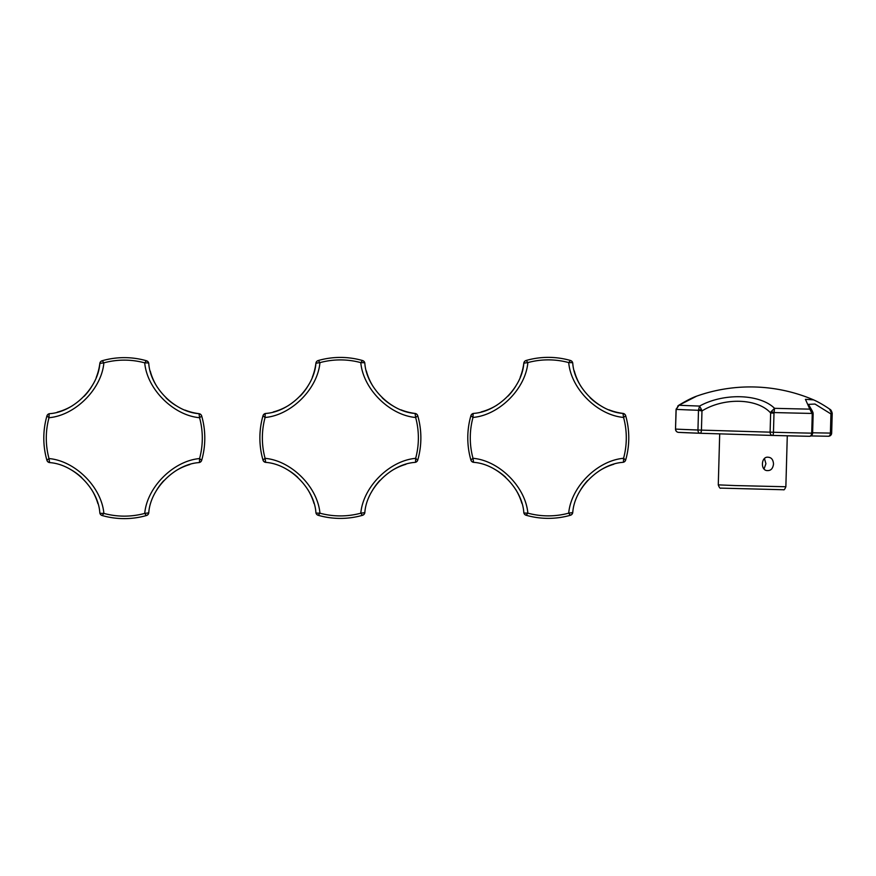 <?xml version="1.0" encoding="UTF-8"?>
<svg xmlns="http://www.w3.org/2000/svg" width="876" height="876" viewBox="0 0 876 876"><rect width="100%" height="100%" fill="white"/><g stroke="black" fill="none" stroke-linecap="round" stroke-linejoin="round"><path stroke-width="1.31" d="M199.465 462.287L198.994 462.594A3.219 3.219 -7.2 0 0 201.688 460.294L199.575 458.564L199.465 462.287A3.219 3.044 15.9 0 0 201.71 460.196A80.493 80.493 0 0 0 201.71 416.067L201.688 415.98A3.219 3.219 -172.8 0 0 198.994 413.669L199.575 417.71L201.71 416.067A3.219 3.044 164.1 0 0 199.465 413.976M148.449 362.96L148.756 363.441A3.219 3.219 -97.2 0 0 146.456 360.748L144.726 362.85L148.449 362.96A3.219 3.044 -74.1 0 0 146.358 360.726A80.493 80.493 0 0 0 102.229 360.726L102.142 360.748A3.219 3.219 97.2 0 0 99.831 363.441L103.872 362.85L102.229 360.726A3.219 3.044 74.1 0 0 100.138 362.96M49.122 413.976L49.603 413.669A3.219 3.219 172.8 0 0 46.91 415.98L49.012 417.71L49.122 413.976A3.219 3.044 -164.1 0 0 46.888 416.067A80.493 80.493 0 0 0 46.888 460.196L46.91 460.294A3.219 3.219 7.2 0 0 49.603 462.594L49.012 458.564L46.888 460.196A3.219 3.044 -15.9 0 0 49.122 462.287M100.138 513.303L99.831 512.832A3.219 3.219 82.8 0 0 102.142 515.526L103.872 513.413L100.138 513.303A3.219 3.044 105.9 0 0 102.229 515.548A80.493 80.493 0 0 0 146.358 515.548L146.456 515.526A3.219 3.219 -82.8 0 0 148.756 512.832L144.726 513.413L146.358 515.548A3.219 3.044 -105.9 0 0 148.449 513.303M199.575 458.564C173.371 460.82 147.004 487.22 144.726 513.413A78.008 78.008 0 0 1 103.872 513.413C101.605 487.198 75.205 460.842 49.012 458.564A78.008 78.008 0 0 1 49.012 417.71C75.216 415.454 101.605 389.043 103.872 362.85A78.008 78.008 0 0 1 144.726 362.85C146.982 389.053 173.393 415.443 199.575 417.71A78.008 78.008 0 0 1 199.575 458.564M146.358 515.548A80.493 80.493 0 0 0 146.456 515.526A3.219 3.219 0 0 0 148.756 512.832C150.344 488.731 174.882 464.16 198.994 462.594A3.219 3.219 0 0 0 201.688 460.294A3.219 3.219 0 0 1 198.994 462.594M46.888 460.196A80.493 80.493 0 0 0 46.91 460.294A3.219 3.219 0 0 0 49.603 462.594C73.694 464.181 98.265 488.72 99.831 512.832A3.219 3.219 0 0 0 102.142 515.526A80.493 80.493 0 0 0 102.229 515.548M99.831 363.441A3.219 3.219 0 0 1 102.142 360.748A3.219 3.219 0 0 0 99.831 363.441A57.958 57.958 0 0 1 96.24 377.457A57.958 57.958 0 0 0 99.831 363.441C98.265 387.52 73.694 412.114 49.603 413.669A3.219 3.219 0 0 0 46.91 415.98A80.493 80.493 0 0 0 46.888 416.067M198.994 413.669A3.219 3.219 0 0 1 201.688 415.98A3.219 3.219 0 0 0 198.994 413.669A57.958 57.958 0 0 1 184.978 410.077A57.958 57.958 0 0 0 198.994 413.669C174.904 412.103 150.322 387.531 148.756 363.441A3.219 3.219 0 0 0 146.456 360.748A3.219 3.219 0 0 1 148.756 363.441M189.829 464.521A57.958 57.958 0 0 0 175.824 470.773M163.735 480.716A57.958 57.958 0 0 0 155.468 492.181M150.256 371.106A57.958 57.958 0 0 0 157.067 386.82A57.958 57.958 0 0 1 150.256 371.106M166.079 397.934A57.958 57.958 0 0 0 176.032 405.621A57.958 57.958 0 0 1 166.079 397.934M97.904 503.645A57.958 57.958 0 0 0 91.662 489.673M81.709 477.573A57.958 57.958 0 0 0 70.233 469.295M57.225 412.18A57.958 57.958 0 0 0 72.982 405.358A57.958 57.958 0 0 1 57.225 412.18M84.107 396.346A57.958 57.958 0 0 0 91.794 386.382A57.958 57.958 0 0 1 84.107 396.346M415.542 462.068L415.071 462.375A3.219 3.219 -7.2 0 0 417.753 460.075L415.651 458.345L415.542 462.068A3.219 3.044 15.9 0 0 417.786 459.977A80.493 80.493 0 0 0 417.786 415.848L417.753 415.761A3.219 3.219 -172.7 0 0 415.071 413.45L415.651 417.491L417.786 415.848A3.219 3.044 164.1 0 0 415.542 413.757M364.525 362.741L364.832 363.222A3.219 3.219 -97.2 0 0 362.533 360.529L360.803 362.631L364.525 362.741A3.219 3.044 -74.1 0 0 362.434 360.507A80.493 80.493 0 0 0 318.306 360.507L318.218 360.529A3.219 3.219 97.2 0 0 315.907 363.222L319.937 362.631L318.306 360.507A3.219 3.044 74.1 0 0 316.214 362.741M265.198 413.757L265.68 413.45A3.219 3.219 172.8 0 0 262.986 415.761L265.089 417.491L265.198 413.757A3.219 3.044 -164.1 0 0 262.964 415.848A80.493 80.493 0 0 0 262.964 459.977L262.986 460.075A3.219 3.219 7.2 0 0 265.68 462.375L265.089 458.345L262.964 459.977A3.219 3.044 -15.9 0 0 265.198 462.068M316.214 513.084L315.907 512.613A3.219 3.219 82.8 0 0 318.218 515.296L319.937 513.194L316.214 513.084A3.219 3.044 105.9 0 0 318.306 515.329A80.493 80.493 0 0 0 362.434 515.329L362.533 515.296A3.219 3.219 -82.8 0 0 364.832 512.613L360.803 513.194L362.434 515.329A3.219 3.044 -105.9 0 0 364.525 513.084M415.651 458.345C389.448 460.601 363.08 487.001 360.803 513.194A78.008 78.008 0 0 1 319.937 513.194C317.681 486.979 291.281 460.623 265.089 458.345A78.008 78.008 0 0 1 265.089 417.491C291.292 415.235 317.681 388.824 319.937 362.631A78.008 78.008 0 0 1 360.803 362.631C363.047 388.834 389.47 415.224 415.651 417.491A78.008 78.008 0 0 1 415.651 458.345M262.964 459.977A80.493 80.493 0 0 0 262.986 460.075A3.219 3.219 0 0 0 265.68 462.375C289.77 463.962 314.342 488.501 315.907 512.613A3.219 3.219 0 0 0 318.218 515.296A80.493 80.493 0 0 0 362.533 515.296A3.219 3.219 0 0 0 364.832 512.613C366.42 488.512 390.959 463.941 415.071 462.375A3.219 3.219 0 0 0 417.753 460.075A80.493 80.493 0 0 0 417.753 415.761A3.219 3.219 0 0 0 415.071 413.45C390.981 411.884 366.398 387.312 364.832 363.222A3.219 3.219 0 0 0 362.533 360.529M312.316 377.238A57.958 57.958 0 0 0 315.907 363.222C314.342 387.301 289.77 411.895 265.68 413.45A3.219 3.219 0 0 0 262.986 415.761M273.301 411.961A57.958 57.958 0 0 0 289.058 405.139M300.172 396.127A57.958 57.958 0 0 0 307.87 386.163M315.907 363.222A3.219 3.219 0 0 1 318.218 360.529M366.332 370.887A57.958 57.958 0 0 0 373.143 386.59M382.155 397.715A57.958 57.958 0 0 0 392.109 405.402M401.055 409.858A57.958 57.958 0 0 0 415.071 413.45M405.906 464.302A57.958 57.958 0 0 0 391.9 470.554M379.812 480.497A57.958 57.958 0 0 0 371.544 491.962M313.98 503.426A57.958 57.958 0 0 0 307.739 489.454M297.785 477.354A57.958 57.958 0 0 0 286.31 469.076M623.449 462.024L622.978 462.331A3.219 3.219 -7.2 0 0 625.672 460.02L623.57 458.29L623.449 462.024A3.219 3.044 15.9 0 0 625.694 459.933A80.493 80.493 0 0 0 625.694 415.804L625.672 415.706A3.219 3.219 -172.8 0 0 622.978 413.406L623.57 417.436L625.694 415.804A3.219 3.044 164.1 0 0 623.449 413.713M572.444 362.697L572.751 363.168A3.219 3.219 -97.2 0 0 570.44 360.474L568.71 362.587L572.444 362.697A3.219 3.044 -74.1 0 0 570.353 360.452A80.493 80.493 0 0 0 526.213 360.452L526.126 360.474A3.219 3.219 97.2 0 0 523.815 363.168L527.856 362.587L526.213 360.452A3.219 3.044 74.1 0 0 524.122 362.697M473.117 413.713L473.587 413.406A3.219 3.219 172.8 0 0 470.894 415.706L472.996 417.436L473.117 413.713A3.219 3.044 -164.1 0 0 470.872 415.804A80.493 80.493 0 0 0 470.872 459.933L470.894 460.02A3.219 3.219 7.2 0 0 473.587 462.331L472.996 458.29L470.872 459.933A3.219 3.044 -15.9 0 0 473.117 462.024M524.122 513.04L523.815 512.559A3.219 3.219 82.8 0 0 526.126 515.252L527.856 513.15L524.122 513.04A3.219 3.044 105.9 0 0 526.213 515.274A80.493 80.493 0 0 0 570.353 515.274L570.44 515.252A3.219 3.219 -82.8 0 0 572.751 512.559L568.71 513.15L570.353 515.274A3.219 3.044 -105.9 0 0 572.444 513.04M623.57 458.29C597.355 460.557 570.988 486.946 568.71 513.15A78.008 78.008 0 0 1 527.856 513.15C525.589 486.936 499.2 460.568 472.996 458.29A78.008 78.008 0 0 1 472.996 417.436C499.2 415.18 525.6 388.769 527.856 362.587A78.008 78.008 0 0 1 568.71 362.587C570.966 388.78 597.377 415.18 623.57 417.436A78.008 78.008 0 0 1 623.57 458.29M520.224 377.184A57.958 57.958 0 0 0 523.815 363.168C522.26 387.258 497.688 411.84 473.587 413.406A3.219 3.219 0 0 0 470.894 415.706A80.493 80.493 0 0 0 470.894 460.02A3.219 3.219 0 0 0 473.587 462.331C497.678 463.908 522.249 488.458 523.815 512.559A3.219 3.219 0 0 0 526.126 515.252A80.493 80.493 0 0 0 570.44 515.252A3.219 3.219 0 0 0 572.751 512.559C574.327 488.469 598.866 463.897 622.978 462.331A3.219 3.219 0 0 0 625.672 460.02A80.493 80.493 0 0 0 625.694 459.933M608.962 409.815A57.958 57.958 0 0 0 622.978 413.406C598.888 411.84 574.306 387.269 572.751 363.168A3.219 3.219 0 0 0 570.44 360.474A80.493 80.493 0 0 0 570.353 360.452M481.209 411.917A57.958 57.958 0 0 0 496.966 405.095M508.091 396.083A57.958 57.958 0 0 0 515.778 386.119M523.815 363.168A3.219 3.219 0 0 1 526.126 360.474A80.493 80.493 0 0 1 526.213 360.452M574.251 370.844A57.958 57.958 0 0 0 581.051 386.546M590.063 397.671A57.958 57.958 0 0 0 600.016 405.358M622.978 413.406A3.219 3.219 0 0 1 625.672 415.706A80.493 80.493 0 0 1 625.694 415.804M613.813 464.247A57.958 57.958 0 0 0 599.808 470.511M587.719 480.453A57.958 57.958 0 0 0 579.452 491.918M521.888 503.371A57.958 57.958 0 0 0 515.646 489.399M505.693 477.3A57.958 57.958 0 0 0 494.217 469.032M773.519 464.039C772.917 468.397 771.022 470.576 767.836 470.576C760.171 471.288 760.905 455.87 768.383 457.261C771.482 457.513 773.19 459.769 773.519 464.039M764.496 458.663L765.92 463.722L764.08 468.868M812.895 412.541L812.227 410.855L809.829 409.136L812.249 413.998L813.147 413.998L813.027 412.705A3.219 0.777 -11.7 0 0 813.016 412.662M771.187 411.567L770.65 413.001L773.99 413.111L774.559 408.325L771.187 411.567L774.099 412.552A80.493 0.635 1.6 0 0 812.205 413.439A3.219 0.777 -11.7 0 0 813.027 412.705L812.238 410.877M829.55 409.092L831.236 412.497L830.941 413.943L832.2 413.954L831.663 433.116L812.621 432.788M831.236 412.497A3.219 0.986 -3.2 0 1 832.189 413.133A3.219 0.986 -3.2 0 1 832.189 413.154L832.2 413.954M676.119 409.015A3.219 1.029 6.5 0 0 676.108 409.081A3.219 1.029 6.5 0 0 676.195 409.366L678.977 405.216A78.008 0.624 -178.4 0 0 699.563 406.07L698.435 410.286A3.219 0.701 -12.2 0 1 701.446 409.475L699.563 406.07C723.718 392.733 759.788 393.806 774.559 408.325A78.008 0.624 -178.4 0 0 809.829 409.136L805.427 399.325L813.585 399.883C818.239 401.887 823.714 405.051 829.999 409.344L830.021 409.355C830.853 409.705 831.576 410.964 832.189 413.144M813.3 399.752A160.965 160.965 0 0 0 696.748 396.116L678.451 405.468L676.195 409.366A80.493 0.635 1.6 0 0 698.435 410.286L701.972 410.943L701.446 409.475M696.716 396.127C692.128 397.726 686.039 400.836 678.451 405.468L677.838 405.982M700.055 433.259L678.55 432.372A3.219 3.121 -86.6 0 1 675.615 429.076L675.516 429.065A3.219 3.219 0 0 0 678.55 432.372L678.55 432.372A3.219 3.121 -86.6 0 0 678.648 432.372A77.274 0.613 1.6 0 0 700.033 433.259L700.055 433.259A3.219 3.219 0 0 0 700.099 433.27A3.219 1.259 -88.6 0 0 700.099 433.27L772.512 435.438A3.219 3.219 0 0 0 772.577 435.438L772.577 435.438A3.219 0.799 -88.5 0 0 773.464 432.262L697.953 430.006A3.219 2.223 92 0 0 700.055 433.259A3.219 2.223 92 0 0 700.088 433.27A3.219 1.259 -88.6 0 0 701.435 430.105L701.972 410.943C723.959 397.244 757.543 398.241 770.65 413.001L770.113 432.164A3.219 2.551 92.2 0 0 772.544 435.438L772.544 435.438A3.219 2.551 92.2 0 0 772.577 435.438A77.274 0.613 1.6 0 0 809.304 436.292A3.219 2.321 91.1 0 1 809.304 436.292A3.219 3.219 0 0 0 812.61 433.16L811.713 433.16A80.493 0.635 -178.4 0 1 773.464 432.262L773.99 413.111M808.515 404.373L814.976 404.044L830.941 413.943L830.404 433.105A3.219 1.96 91.2 0 1 828.378 436.248A3.219 1.96 91.2 0 1 828.357 436.248A3.219 3.219 0 0 0 831.663 433.116L831.565 433.105M787.283 435.81L785.86 486.749L735.238 485.567L718.276 484.866L719.7 433.773M810.88 435.93L828.357 436.248L810.88 435.93M812.249 413.998L811.713 433.16A3.219 2.321 91.1 0 1 809.325 436.292L772.577 435.438M676.053 409.902L675.516 429.065L676.152 409.913M698.479 410.844L697.953 430.006A80.493 0.635 -178.4 0 1 675.615 429.076M201.327 415.18L200.714 414.447M147.978 361.711L147.256 361.098M101.342 361.098L100.609 361.711M47.873 414.447L47.26 415.18M47.26 461.094L47.873 461.816M100.609 514.551L101.342 515.165M147.256 515.165L147.978 514.551M200.714 461.816L201.327 461.094M417.403 414.961L416.79 414.228M364.055 361.492L363.332 360.879M317.419 360.879L316.685 361.492M263.95 414.228L263.337 414.961M263.337 460.875L263.95 461.597M316.685 514.332L317.419 514.946M363.332 514.946L364.055 514.332M416.79 461.597L417.403 460.875M625.311 414.906L624.697 414.184M571.973 361.449L571.24 360.835M525.326 360.835L524.593 361.449M471.868 414.184L471.244 414.906M471.244 460.82L471.868 461.553M524.593 514.289L525.326 514.902M571.24 514.902L571.973 514.289M624.697 461.553L625.311 460.82M808.515 404.504L812.227 410.855M812.61 433.16L813.147 413.998M700.099 433.27L772.544 435.438M785.86 486.749C784.83 489.213 784.064 490.221 783.538 489.75L720.904 488.129C720.149 488.699 719.273 487.603 718.276 484.866"/></g></svg>
